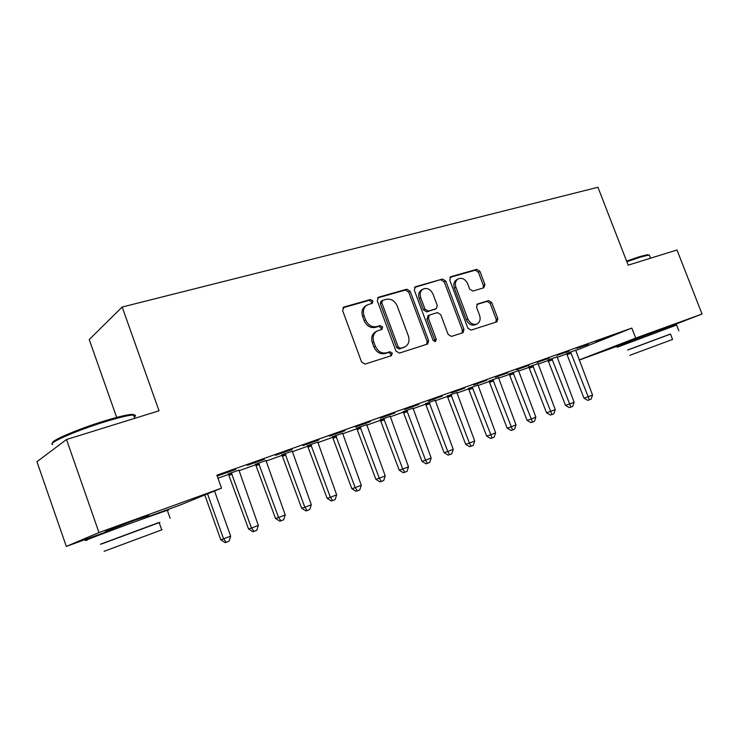 <?xml version="1.0" encoding="UTF-8"?>
<svg xmlns="http://www.w3.org/2000/svg" width="739" height="739" viewBox="0 0 739 739"><rect width="100%" height="100%" fill="white"/><g stroke="black" fill="none" stroke-linecap="round" stroke-linejoin="round"><path stroke-width="1.11" d="M372.964 300.958L370.525 299.489L344.088 306.99L342.6 310.556L361.593 362.008L365.158 364.068L391.374 355.671L392.344 353.159L389.906 351.727L386.562 352.789C381.61 353.75 377.878 351.561 375.357 346.212L373.777 341.963C372.327 337.095 373.389 333.465 376.973 331.072L381.943 329.372L382.636 327.017L380.197 325.566L376.835 326.573C371.874 327.46 368.124 325.243 365.611 319.904L364.041 315.664C362.618 310.934 363.625 307.387 367.08 305.013L372.308 303.267L372.964 300.958M371.449 303.553L371.541 301.817L369.103 300.357L342.905 307.793M390.626 355.912L390.866 353.907L388.446 352.475L385.102 353.538L386.562 352.789M381.038 329.686L381.185 327.82L378.756 326.37L375.403 327.386L376.835 326.573M630.173 341.122L662.495 329.031M105.298 531.627L134.84 520.173L148.816 515.628M483.786 287.822L484.941 284.561L479.934 271.333L476.784 269.329L450.938 276.663L449.709 279.97L467.852 328.153L471.076 330.13L496.959 321.807L497.827 318.601L491.749 302.547L488.618 300.579L477.394 304.043L476.535 307.23L479.565 315.257C480.784 319.202 479.99 322.084 477.191 323.904C473.256 325.234 470.143 323.571 467.842 318.934L455.917 287.268C454.734 283.471 455.473 280.672 458.125 278.871C462.134 277.439 465.33 279.093 467.704 283.841L469.681 289.069L472.858 291.064L483.786 287.822M575.653 350.554L631.817 328.079L216.887 475.186L221.524 488.146L180.214 505.033L149.075 516.349M631.817 328.079L635.688 338.074L702.05 314.02L662.578 329.243M105.492 532.182L66.316 546.417L36.95 461.699L66.51 439.511L159.033 410.792L122.166 307.036L597.934 187.263L628.159 265.153L676.979 249.994L702.05 314.02M66.51 439.511L98.98 532.551L221.524 488.146M410.173 291.258L406.81 289.189L378.636 297.189L377.241 300.662L395.956 351.062L399.411 353.094L427.659 344.014L428.629 340.651L410.173 291.258L408.704 292.127L405.341 290.058L377.509 297.965M415.567 286.704L442.541 279.046L445.793 281.088L463.972 329.391L463.048 332.67L451.418 336.43L448.139 334.434L440.703 314.611L437.405 312.588L429.359 315.073L428.435 318.352L436.222 339.146L435.548 341.492L432.999 340.18L414.256 290.094L415.567 286.704L414.708 287.212M122.166 307.036L89.225 339.552L116.679 417.424M588.309 344.291L576.808 348.374L588.244 344.115M557.049 356.835L547.969 360.115M549.271 358.147L537.161 362.443L549.206 357.972M518.482 370.581L509.217 373.906M508.146 372.752L495.379 377.278L508.081 372.567M477.911 385.037L468.471 388.418M464.757 388.151L451.28 392.945L464.692 387.966M435.179 400.261L425.553 403.697M418.921 404.427L404.658 409.498L418.847 404.233M390.118 416.306L380.299 419.807M370.405 421.655L355.293 427.022L370.331 421.461M342.526 433.257L332.513 436.823M318.98 439.908L302.944 445.608L318.906 439.705M292.191 451.178L281.965 454.818M264.377 459.298L247.334 465.348L264.303 459.085M238.854 470.17L228.406 473.884M217.968 478.207L228.804 474.355M238.854 470.771L255.962 464.674M265.92 461.127L282.335 455.27M292.201 451.76L307.969 446.144M317.733 442.661L332.873 437.266M342.545 433.821L357.094 428.629M366.673 425.221L380.65 420.242M390.146 416.851L403.577 412.066M412.981 408.713L425.895 404.113M435.216 400.797L447.631 396.372M456.859 393.083L468.794 388.825M477.948 385.564L489.43 381.472M498.492 378.248L509.541 374.313M518.519 371.107L529.142 367.32M538.047 364.151L548.273 360.503M557.095 357.362L566.933 353.852M235.787 469.45L218.199 475.694L235.713 469.237M265.911 460.536L255.574 464.212M292.099 449.46L275.564 455.326L292.016 449.247M317.715 442.088L307.59 445.691M345.076 430.652L329.511 436.176L345.002 430.449M366.655 424.666L356.734 428.195M395.005 412.916L380.336 418.126L394.94 412.722M412.953 408.177L403.235 411.641M442.162 396.178L428.297 401.101L442.088 395.984M456.822 392.548L447.298 395.956M486.752 380.345L473.625 385.001L486.678 380.16M498.455 377.721L489.107 381.065M528.985 365.352L516.552 369.768L528.912 365.168M538.001 363.625L528.838 366.923M569.039 351.127L557.243 355.32L568.975 350.951M575.635 350.221L566.637 353.464M607.089 337.621L595.883 341.603L607.024 337.446M579.136 359.976L635.688 338.074M630.312 341.473L579.164 360.059M66.316 546.417L98.98 532.551M366.784 305.189L365.666 305.872C362.221 308.237 361.205 311.784 362.627 316.504L364.041 315.664M375.403 327.386C370.442 328.273 366.701 326.056 364.188 320.726L362.627 316.504M376.973 331.072L375.541 331.866C371.957 334.259 370.895 337.889 372.345 342.739L373.777 341.963M385.102 353.538C380.16 354.508 376.428 352.318 373.916 346.979L372.345 342.739M426.671 344.356L427.114 341.409L408.704 292.127M382.747 300.32L381.777 302.759L398.192 346.905L400.603 348.328L405.166 346.767C408.778 344.402 409.84 340.79 408.371 335.912L397.222 305.974C394.765 300.745 391.107 298.519 386.248 299.323L382.747 300.32M382.423 300.459L380.991 301.318L380.345 303.609L381.777 302.759M405.166 346.767L399.115 349.085L396.714 347.663L380.345 303.609M414.496 287.462L442.541 279.046M462.014 333.03L462.402 330.157L444.278 281.956L441.026 279.924M428.214 315.729L426.93 319.156L434.698 339.912L436.222 339.146M434.634 341.63L434.698 339.912M433.008 294.094C430.56 289.217 427.234 287.554 423.041 289.078C420.297 290.954 419.521 293.817 420.703 297.678L424.962 309.068L428.297 311.101L436.343 308.634L437.248 305.392L433.008 294.094M423.041 289.078L421.544 289.947C418.81 291.813 418.025 294.676 419.207 298.519L420.703 297.678M436.343 308.634L426.782 311.923L423.465 309.89L419.207 298.519M458.125 278.871L456.591 279.739C453.94 281.531 453.21 284.33 454.383 288.127L455.917 287.268M476.988 324.005L475.611 324.68C471.685 326.01 468.572 324.356 466.281 319.719L454.383 288.127M495.869 322.176L496.229 319.377L490.16 303.359L487.029 301.392L476.821 304.514M483.14 288.016L483.371 285.411L478.373 272.201L475.232 270.206L449.912 277.393M204.814 494.982L220.776 539.803L230.67 536.191L214.532 491.01M207.539 493.864L223.612 538.943L226.273 542.297L225.136 542.629L220.776 539.803M230.67 536.191L229.09 541.188L226.273 542.297M228.268 473.717L248.553 528.967L251.509 528.062L258.345 525.392L238.854 469.949M231.233 472.664L251.509 528.062L254.059 531.396L252.867 531.747L248.553 528.967M258.345 525.392L256.784 530.325L254.059 531.396M255.435 464.046L275.508 518.455L278.575 517.503L285.217 514.917L265.911 460.323M258.511 462.956L278.575 517.503L281.014 520.819L279.785 521.189L275.508 518.455M285.217 514.917L283.665 519.776L281.014 520.819M52.82 442.837C50.169 440.924 79.11 428.629 105.049 420.768C116.679 417.23 125.113 415.152 130.341 414.524C133.62 414.173 134.784 414.57 133.842 415.697M134.332 417.073C136.068 415.706 135.828 415.013 133.593 414.995L131.579 415.124C126.23 415.78 117.603 417.923 105.677 421.553C77.004 430.246 46.049 443.751 52.755 444.481M159.162 522.63L101.566 543.959M167.383 510.529C169.333 509.707 169.296 509.624 167.291 510.261L140.253 519.822C109.612 530.944 76.764 543.488 87.35 539.997M100.384 544.237L159.097 522.445C160.557 521.937 160.566 521.965 159.125 522.528M159.097 522.445L161.721 529.872C163.162 529.318 163.162 529.327 161.721 529.872L104.125 551.294M626.589 261.098L639.771 256.599L647.77 254.641L648.685 255.029M649.563 255.611L648.74 255.057L640.556 257.07L626.848 261.754M670.504 334.093L627.688 350.055M676.61 325.021L617.176 347.256M627.66 349.99L670.467 334.01L672.582 339.432L629.73 355.357M281.827 454.661L301.688 508.247L304.856 507.259L311.304 504.737L292.191 450.966M285.005 453.524L304.856 507.259L307.193 510.538L305.928 510.935L301.688 508.247M311.304 504.737L309.77 509.531L307.193 510.538M307.461 445.534L327.118 498.335L330.379 497.301L336.651 494.853L317.715 441.885M310.74 444.37L330.379 497.301L332.624 500.562L331.312 500.968L327.118 498.335M336.651 494.853L335.127 499.582L332.624 500.562M332.384 436.666L351.838 488.701L355.191 487.62L361.279 485.246L342.526 433.054M335.746 435.465L355.191 487.62L357.334 490.862L355.995 491.287L351.838 488.701M361.279 485.246L359.773 489.911L357.334 490.862M356.604 428.038L375.874 479.325L379.301 478.216L385.222 475.907L366.655 424.463M360.05 426.819L379.301 478.216L381.361 481.44L379.985 481.874L375.874 479.325M385.222 475.907L383.726 480.507L381.361 481.44M380.179 419.65L399.245 470.216L402.755 469.071L408.51 466.817L390.118 416.112M383.698 418.403L402.755 469.071L404.732 472.267L403.318 472.72L399.245 470.216M408.51 466.817L407.032 471.362L404.732 472.267M403.106 411.494L421.987 461.348L425.562 460.166L431.17 457.986L412.953 407.993M406.709 410.21L425.562 460.166L427.465 463.344L426.024 463.806L421.987 461.348M431.17 457.986L429.701 462.466L427.465 463.344M425.442 403.549L444.121 452.711L447.769 451.511L453.229 449.377L435.179 400.076M429.1 402.238L447.769 451.511L449.589 454.661L448.13 455.141L444.121 452.711M453.229 449.377L451.769 453.811L449.589 454.661M447.178 395.818L465.681 444.305L469.385 443.077L474.706 441.007L456.822 392.372M450.901 394.478L469.385 443.077L471.131 446.208L469.644 446.698L465.681 444.305M474.706 441.007L473.256 445.377L471.131 446.208M468.369 388.289L486.678 436.121L490.447 434.865L495.62 432.842L477.902 384.871M472.129 386.922L492.119 437.978L490.604 438.467L486.678 436.121M495.62 432.842L494.188 437.165L492.119 437.978M489.006 380.945L507.139 428.14L510.954 426.865L515.998 424.897L498.446 377.555M492.821 379.56L512.561 429.95L511.028 430.458L507.139 428.14M515.998 424.897L514.575 429.156L512.561 429.95M509.125 373.786L527.083 420.362L530.944 419.068L535.867 417.147L518.473 370.433M512.986 372.382L532.486 422.126L530.935 422.643L527.083 420.362M535.867 417.147L534.454 421.359L532.486 422.126M528.745 366.812L546.527 412.787L550.435 411.466L555.229 409.591L538.001 363.486M532.653 365.389L551.922 414.505L550.352 415.032L546.527 412.787M555.229 409.591L553.834 413.757L551.922 414.505M547.885 360.004L565.492 405.388L569.446 404.048L574.12 402.219L557.04 356.706M551.83 358.563L570.868 407.069L569.279 407.605L565.492 405.388M574.12 402.219L572.734 406.339L570.868 407.069M566.554 353.362L583.995 398.173L587.985 396.815L592.549 395.032L575.626 350.092M570.536 351.903L589.352 399.817L587.745 400.353L583.995 398.173M592.549 395.032L591.172 399.097L589.352 399.817M369.103 300.357L370.525 299.489M388.446 352.475L389.906 351.727M378.756 326.37L380.197 325.566M364.188 320.726L365.611 319.904M373.916 346.979L375.357 346.212M343.025 307.646L344.088 306.99M427.114 341.409L428.629 340.651M377.675 297.762L378.636 297.189M405.341 290.058L406.81 289.189M396.714 347.663L398.192 346.905M399.115 349.085L400.603 348.328M402.589 347.977L404.076 347.219M444.278 281.956L445.793 281.088M462.402 330.157L463.972 329.391M426.93 319.156L428.435 318.352M423.465 309.89L424.962 309.068M426.782 311.923L428.297 311.101M434.467 309.604L435.982 308.791M466.281 319.719L467.842 318.934M477.135 304.209L477.708 303.905M487.029 301.392L488.618 300.579M490.16 303.359L491.749 302.547M496.229 319.377L497.827 318.601M450.153 277.107L450.938 276.663M475.232 270.206L476.784 269.329M478.373 272.201L479.934 271.333M483.371 285.411L484.941 284.561M228.73 474.253L231.556 473.043M229.321 475.288L232.148 474.069M255.888 464.582L258.826 463.325M256.47 465.588L259.417 464.341M282.27 455.178L285.309 453.894M282.843 456.175L285.891 454.891M307.895 446.051L311.036 444.73M308.459 447.03L311.599 445.719M332.799 437.174L336.042 435.825M333.363 438.144L336.596 436.804M357.02 428.546L360.346 427.17M357.574 429.507L360.891 428.13M380.585 420.149L383.984 418.745M381.121 421.101L384.52 419.697M403.512 411.983L406.986 410.551M404.039 412.916L407.512 411.494M425.83 404.03L429.368 402.579M426.348 404.954L429.895 403.503M447.566 396.289L451.169 394.82M448.074 397.194L451.686 395.734M468.729 388.742L472.397 387.254M469.237 389.638L472.905 388.16M489.366 381.398L493.079 379.892M489.865 382.285L493.587 380.779M509.476 374.23L513.245 372.705M509.965 375.107L513.744 373.583M529.087 367.246L532.902 365.703M529.567 368.105L533.392 366.572M548.209 360.429L552.079 358.877M548.689 361.279L552.56 359.736M566.878 353.778L570.776 352.217M567.349 354.618L571.256 353.057M427.844 315.876L429.359 315.073M130.341 414.524L131.579 415.124M170.146 518.335L167.291 510.261M134.775 418.32L133.593 414.995M149.158 516.598L148.687 515.249M647.77 254.641L648.74 255.057M678.882 330.86L676.582 324.948M650.569 258.197L649.35 255.057M662.828 329.871L662.421 328.837M630.496 341.963L630.099 340.938"/></g></svg>
